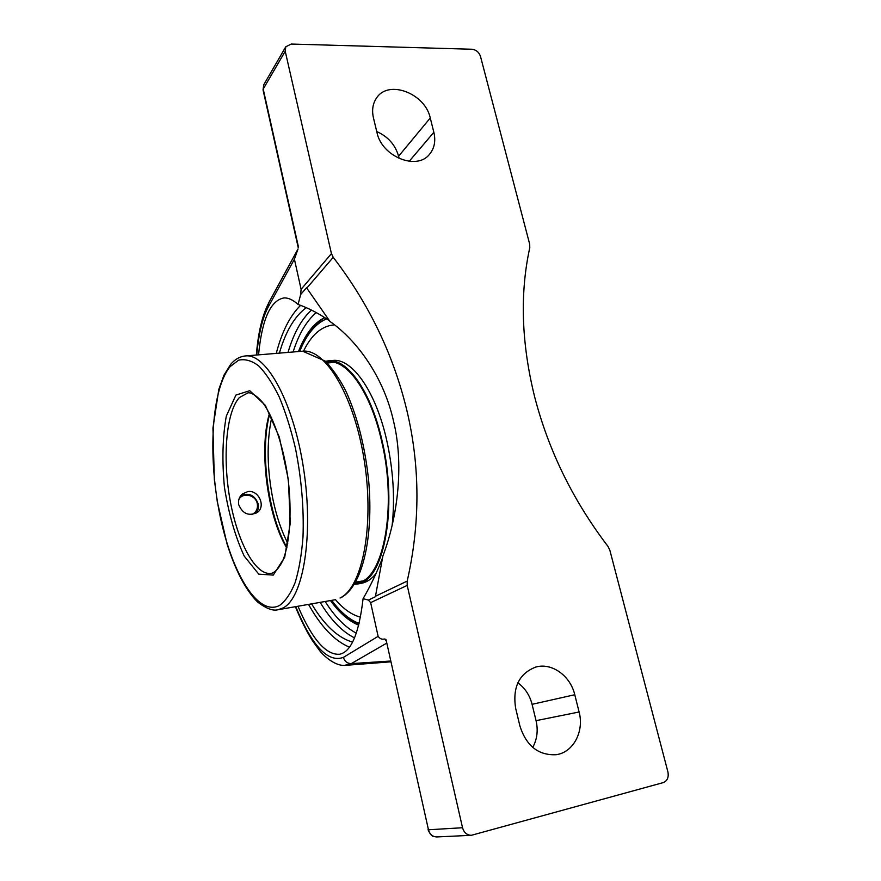 <?xml version="1.0" encoding="UTF-8"?>
<svg xmlns="http://www.w3.org/2000/svg" width="881" height="881" viewBox="0 0 881 881"><rect width="100%" height="100%" fill="white"/><g stroke="black" fill="none" stroke-linecap="round" stroke-linejoin="round"><path stroke-width="1.32" d="M258.551 354.856C261.954 319.495 270.401 300.531 283.88 297.943C288.263 297.69 292.999 299.848 298.086 304.452C308.647 308.119 319.153 313.603 329.615 320.904M256.734 354.999C258.618 334.207 262.351 318.382 267.923 307.546L294.408 259.168L301.104 289.309L300.641 294.562L306.511 287.713L329.946 321.444C358.115 341.145 384.127 378.566 393.521 421.118C403.85 463.263 398.366 515.253 382.872 556.054L375.394 596.723L368.368 600.082L370.648 602.626L378.125 636.335L343.414 657.369C327.996 663.052 312.105 646.136 295.73 606.635M382.684 557.508C376.958 572.386 370.427 586.096 363.082 598.651C359.03 633.483 351.167 652.017 339.493 654.275C325.838 655.068 311.995 639.055 297.965 606.249M308.526 604.399C320.992 626.677 334.626 640.939 349.438 647.172M300.586 305.355C289.981 315.783 281.876 331.796 276.26 353.391M311.61 603.859C324.252 625.092 337.908 637.844 352.565 642.106M306.28 307.667C294.628 316.235 285.664 331.388 279.376 353.127M300.641 294.562L298.086 304.452M363.082 598.651L368.368 600.082M294.408 259.168L298.053 248.916M428.034 829.715C432.142 838.591 433.926 835.992 436.833 836.939C432.593 836.796 429.807 834.406 428.463 829.77L386.065 639.76L384.931 639.033L385.878 640.685M532.741 747.418C537.157 739.258 538.269 730.338 536.055 720.658L532.08 704.326C529.723 695.197 524.977 688.028 517.852 682.819M298.494 247.176L263.21 89.036L285.224 51.252L285.774 46.781L291.237 44.05L471.974 49.248C476.147 49.788 478.978 52.155 480.475 56.351L529.679 244.158L529.789 247.66C519.746 293.45 521.365 343.227 534.679 396.99C548.698 450.896 573.146 500.694 607.989 546.385L609.806 550.063L667.919 771.943C668.888 777.35 667.324 780.907 663.228 782.614L471.324 835.309C466.908 835.144 463.979 832.622 462.536 827.733L407.198 585.402L407.198 581.086L375.493 596.25M358.666 625.169C348.81 621.193 339.416 612.989 330.485 600.556M298.472 351.552C305.09 334.328 313.823 322.997 324.66 317.567M285.224 51.252L331.432 253.629L301.104 289.309M306.797 288.109L333.216 257.329L331.432 253.629M333.216 257.329C368.985 303.78 393.576 354.944 406.967 410.843C420.182 466.897 420.259 523.644 407.198 581.086M373.445 117.878C371.683 110.026 372.795 103.297 376.76 97.692C388.873 79.378 425.281 93.584 430.258 117.999L433.848 132.304C435.864 141.004 434.432 148.316 429.554 154.252C416.889 170.859 381.759 156.664 376.969 132.491L373.445 117.878M515.66 708.346C512.412 687.345 519.074 673.602 535.648 667.104C551.594 662.314 570.37 675.683 574.775 694.735L579.103 711.991C584.4 731.406 573.289 752.561 556.054 754.709C538.412 755.502 526.364 745.954 519.933 726.065L515.66 708.346M384.931 639.033L384.094 639.066C381.803 639.584 379.821 638.67 378.125 636.335M344.834 665.309L351.255 663.624L386.462 643.284M399.148 158.525L398.586 156.245C395.338 144.858 388.047 136.621 376.738 131.544M355.021 583.123L356.684 582.914C382.927 581.614 397.827 508.15 381.528 440.786C370.571 391.99 347.103 359.481 328.393 361.97L326.609 362.201M354.316 584.279L356.915 584.026C383.411 582.715 398.476 508.502 381.991 440.434C370.934 391.142 347.224 358.336 328.338 360.836L325.64 361.265M330.992 361.937L327.93 362.95M356.1 582.055L359.327 582.264M335.474 599.653C343.546 609.112 351.871 614.938 360.45 617.118M333.569 324.924C321.389 326.212 311.367 334.956 303.527 351.156M356.915 584.026L361.254 583.288C366.573 582.396 371.474 579.18 375.956 573.652M392.155 525.208C395.073 498.051 393.234 469.617 386.616 439.883C375.537 390.69 351.728 357.939 332.721 360.45L328.338 360.836M255.897 513.337C258.089 510.661 258.849 507.533 258.188 503.954C254.906 495.298 249.158 492.468 240.909 495.452M238.861 499.472C242.914 491.862 255.886 494.935 257.307 503.778C258.023 508.733 256.25 512.29 251.988 514.46M269.465 413.398C258.684 449.222 267.284 516.101 286.777 548.037M286.909 547.431C267.945 515.044 259.587 450.07 269.751 413.949M238.707 504.692C238.013 500.419 239.203 496.873 242.264 494.065L247.792 491.576C258.662 489.671 266.018 506.3 257.494 512.313C248.982 516.508 242.716 513.975 238.707 504.692M263.045 89.906L263.771 84.73L263.045 89.906L298.207 247.561M267.923 307.546L268.518 303.174M462.536 827.733L428.463 829.77L386.065 639.76M320.155 602.362C330.76 619.938 342.224 631.776 354.536 637.877M311.478 310.09C301.489 319.175 293.681 333.282 288.021 352.411M356.32 633.153C345.242 627.371 334.857 616.821 325.166 601.481M293.087 351.993C298.802 334.02 306.533 320.893 316.29 312.59M370.648 602.626L407.198 585.402M390.415 661.047L351.255 663.624C347.224 663.459 344.603 661.378 343.414 657.369M398.586 156.245L430.258 117.999M409.191 161.333L433.848 132.304M532.08 704.326L574.775 694.735M536.055 720.658L579.103 711.991M239.324 397.606L247.935 392.86C249.576 392.474 254.829 393.378 262.824 402.716C273.793 417.726 283.759 447.196 288.164 479.671C292.051 512.202 289.794 543.159 282.933 560.316C277.559 571.207 272.802 573.311 271.051 573.377C255.259 575.711 237.363 541.617 229.985 499.582C222.475 457.591 226.087 412.253 239.324 397.606M235.921 395.062L226.329 416.074C222.563 436.855 221.935 460.631 224.446 487.369C228.741 513.909 235.315 536.804 244.191 556.065L258.761 574.148L273.275 575.095L284.706 557.233L290.278 523.072L288.384 479.671L279.321 437.13L265.324 405.315L249.752 390.701L235.921 395.062M230.04 366.705L238.564 360.208C244.874 358.721 251.559 360.582 258.596 365.791C265.699 372.982 272.559 383.334 279.189 396.857C285.488 411.989 290.906 429.135 295.443 448.319C301.5 478.757 304.022 508.304 302.998 536.958C301.621 554.645 299.011 569.842 295.168 582.539C290.73 593.453 285.532 601.084 279.563 605.434C257.737 617.041 231.163 572.066 219.622 513.689C207.85 455.4 211.517 389.248 230.04 366.705M340.044 597.99L340.76 597.759C361.992 587.098 373.753 538.577 368.699 481.081C365.186 447.482 357.818 418.023 346.596 392.717C341.509 381.914 334.538 371.452 325.695 361.309L302.679 351.2C325.541 348.391 354.547 396.571 364.437 461.677C374.546 526.728 362.08 587.946 340.044 597.99M334.527 599.851L278.022 609.74L283.065 607.945C303.163 598.133 313.834 535.879 303.681 469.309C293.725 402.694 266.414 353.237 245.513 355.935L302.679 351.2M287.768 543.203C281.524 531.188 276.634 516.806 273.077 500.045C266.998 469.529 266.525 442.119 271.656 417.825M359.096 623.418C349.548 619.795 340.407 612.108 331.685 600.346M299.683 351.453C306.533 334.406 315.519 323.536 326.631 318.856M297.789 249.378L268.529 303.141M471.324 835.309L436.833 836.939M344.801 665.397C333.602 666.036 321.664 653.57 319.274 650.134L312.469 640.707C306.5 631.237 300.817 619.894 295.399 606.701M256.349 355.032C258.056 333.602 261.976 316.609 268.121 304.077M390.591 661.829L344.834 665.397M285.774 46.781L263.771 84.73M278.022 609.74C273.055 611.139 266.26 608.584 257.637 602.075C245.744 590.171 235.535 570.745 227.012 543.797L217.288 501.663L214.325 479.473L212.949 428.056L218.818 389.391L223.928 375.262L230.536 364.547C234.753 359.404 239.753 356.53 245.513 355.935M334.207 362.399L327.391 362.994M362.322 581.008L355.572 582.154M324.869 317.7C314.088 323.768 305.531 335.033 299.199 351.486M331.212 600.424C339.769 612.295 348.953 620.4 358.776 624.739"/></g></svg>
